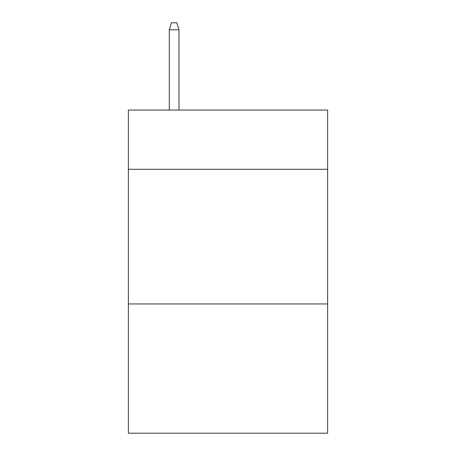<?xml version="1.0" encoding="UTF-8"?>
<svg xmlns="http://www.w3.org/2000/svg" width="456" height="456" viewBox="0 0 456 456"><rect width="100%" height="100%" fill="white"/><g stroke="black" fill="none" stroke-linecap="round" stroke-linejoin="round"><path stroke-width="0.68" d="M327.636 169.296L327.636 110.05L128.364 110.05L128.364 169.296L327.636 169.296L327.636 433.2L128.364 433.2L128.364 169.296M327.636 303.941L128.364 303.941M178.991 110.05L178.991 29.8L169.296 29.8L169.296 110.05M169.296 29.8L171.45 22.8L176.837 22.8L178.991 29.8"/></g></svg>
